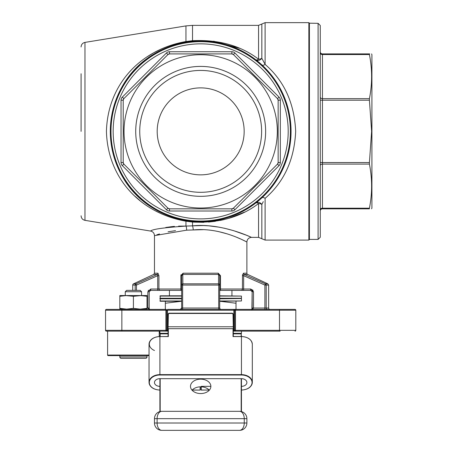 <?xml version="1.0" encoding="UTF-8"?>
<svg xmlns="http://www.w3.org/2000/svg" width="453" height="453" viewBox="0 0 453 453"><rect width="100%" height="100%" fill="white"/><g stroke="black" fill="none" stroke-linecap="round" stroke-linejoin="round"><path stroke-width="0.68" d="M168.063 331.143L106.364 331.143L107.593 331.143L107.593 355.061A0.544 0.544 0 0 0 108.137 355.605L149.037 355.605M119.145 355.605L147.684 355.605M159.235 336.511L159.235 331.143M141.568 291.732L125.26 291.732L125.26 295.537L133.414 296.302L141.568 295.537L141.568 291.732L140.209 290.373L126.619 290.373L125.26 291.732M119.824 355.605L119.824 356.964A1.359 1.359 0 0 0 121.183 358.323L145.645 358.323A1.359 1.359 0 0 0 147.004 356.964L147.004 355.605M192.055 390.197A10.193 7.208 180 0 1 200.679 386.834A10.193 7.208 180 0 1 209.303 390.197M210.871 386.358A10.193 7.208 0 0 0 200.679 379.15A10.193 7.208 0 0 0 190.487 386.358A10.193 7.208 0 0 0 200.679 393.561A10.193 7.208 0 0 0 210.871 386.358L201.223 386.358M159.909 331.143L159.909 333.317A0.544 0.544 0 0 0 160.453 333.861M233.295 333.317L241.449 333.317A0.544 0.544 0 0 1 240.905 333.861M241.449 333.317L241.449 331.143M219.705 298.255L241.449 298.255L219.705 298.527M181.653 298.527L160.181 298.527L160.181 301.245L181.653 301.245L165.345 303.233L165.345 301.245M241.177 298.527L219.705 298.799M219.705 300.973L241.449 300.973L219.705 301.245L236.013 303.233L236.013 301.245M241.449 300.973L241.449 298.799M160.181 298.527L160.181 295.809L181.653 295.809M219.705 295.809L241.449 296.081L219.705 296.081M241.449 298.255L241.449 296.081M251.896 309.671L252.162 291.732L253.521 291.732L250.651 289.014L253.136 290.373M252.089 291.16L252.236 291.721L250.651 290.373L219.898 290.373A1.359 0.583 -90 0 0 220.481 289.014L242.429 289.014L242.497 274.733M252.536 309.399L253.521 308.04L264.886 308.04L264.886 285.073L243.652 275.684L242.429 275.684L243.408 273.199A1.359 1.257 -90 0 0 244.133 274.433L265.435 283.838L267.842 283.838L268.629 285.073L266.194 285.073L266.194 308.04A1.359 1.308 -90 0 0 267.502 309.399M267.842 283.838L247.672 274.433A1.359 1.359 0 0 1 246.885 273.199L246.885 241.993C247.378 242.434 220.911 226.953 193.267 229.96L186.613 230.175L154.473 235.622L154.473 273.199L157.95 273.199L158.929 275.684L157.706 275.684L136.472 285.073L136.472 290.373M253.521 291.732L253.521 308.04L252.162 308.04L252.162 291.732L250.651 290.373L250.651 289.014L243.652 289.014L243.652 290.373M290.373 131.37A89.694 89.694 0 0 1 200.679 221.064A89.694 89.694 0 0 1 110.985 131.37A89.694 89.694 0 0 1 200.679 41.676A89.694 89.694 0 0 1 290.373 131.37A89.694 89.694 0 0 0 200.679 41.676A89.694 89.694 0 0 0 110.985 131.37M320.271 131.37L320.271 237.236L318.097 239.411L318.097 23.33L320.271 25.504L320.271 131.37M288.923 150.866L291.053 131.37A90.374 90.374 0 0 1 200.679 221.744A90.374 90.374 0 0 1 110.306 131.37C111.676 177.893 141.54 212.315 185.957 220.537L192.921 221.409A4.621 0.651 -85.1 0 0 192.525 222.061L185.951 221.211C140.968 213.25 107.701 178.867 106.432 131.37C107.678 84.077 140.826 49.479 185.951 41.529L192.525 40.679C218.822 39.479 240.832 45.651 258.561 59.196A4.621 2.276 -52.5 0 1 255.747 59.711A4.621 3.952 -52.5 0 0 261.828 58.273L261.84 58.278A4.621 3.952 -52.5 0 1 255.758 59.717M309.399 131.37L309.399 239.546L308.855 240.09L308.855 22.65L309.399 23.194L309.399 131.37M81.087 131.37L81.087 73.748M132.729 290.373L132.729 285.073A1.359 1.359 0 0 1 133.516 283.838L135.923 283.838L157.225 274.433L157.706 275.684L157.706 289.014L150.707 289.014L147.837 291.732L149.196 291.732L150.707 290.373L150.707 289.014M269.988 309.399A1.359 1.359 0 0 1 268.629 308.04L268.629 285.073M233.295 330.328L233.839 330.328L233.839 331.143L280.175 331.143M231.936 295.809L231.936 290.373L219.898 290.373M148.222 290.373L181.653 290.373L169.422 290.373L169.422 295.809M265.639 131.37A64.96 64.96 0 0 0 200.679 66.41A64.96 64.96 0 0 0 135.719 131.37A64.96 64.96 0 0 0 200.679 196.33A64.96 64.96 0 0 0 265.639 131.37M261.619 131.37A60.94 60.94 0 0 0 200.679 70.43A60.94 60.94 0 0 0 139.739 131.37A60.94 60.94 0 0 0 200.679 192.31A60.94 60.94 0 0 0 261.619 131.37M244.167 130.923L244.167 131.37A43.488 43.488 0 0 0 200.679 87.882A43.488 43.488 0 0 0 157.191 131.37A43.488 43.488 0 0 0 200.679 174.858A43.488 43.488 0 0 0 244.167 131.37L244.167 131.817M371.619 53.907L371.913 54.722L371.913 208.018L371.619 208.833M369.416 162.553L371.619 131.37L369.416 100.187L322.445 100.187L322.445 162.553L369.416 162.553L369.416 164.094L322.445 164.094L322.445 208.199L369.416 208.199C372.332 193.493 372.332 178.793 369.416 164.094M369.416 208.199L369.416 208.833C372.332 208.833 372.332 208.833 369.416 208.833L369.416 208.199M81.087 215.781C81.268 218.244 82.559 219.762 84.96 220.339L84.96 42.401L185.951 25.9L192.525 25.368L258.561 25.368L258.561 59.196A4.621 3.148 180 0 0 261.828 58.273L265.107 64.411C284.167 80.838 294.359 103.159 295.673 131.37C294.371 159.564 284.178 181.885 265.107 198.329A4.621 2.163 47.3 0 0 261.976 197.78M277.327 131.37A76.648 76.648 0 0 1 200.679 208.018A76.648 76.648 0 0 1 124.031 131.37A76.648 76.648 0 0 1 200.679 54.722A76.648 76.648 0 0 1 277.327 131.37M123.216 162.553L123.216 100.187A2.174 2.174 0 0 1 123.85 98.646L167.955 54.541A2.174 2.174 0 0 1 169.496 53.907L231.862 53.907A2.174 2.174 0 0 1 233.403 54.541L277.508 98.646A2.174 2.174 0 0 1 278.142 100.187L278.142 162.553A2.174 2.174 0 0 1 277.508 164.094L233.403 208.199A2.174 2.174 0 0 1 231.862 208.833L169.496 208.833A2.174 2.174 0 0 1 167.955 208.199L123.85 164.094A2.174 2.174 0 0 1 123.216 162.553L123.85 164.094A2.174 2.174 0 0 1 123.216 162.553L121.042 162.553A4.349 4.349 0 0 0 122.316 165.628A4.349 4.349 0 0 1 121.042 162.553L121.042 100.187L123.216 100.187A2.174 2.174 0 0 1 123.85 98.646L123.216 100.187M167.955 208.199L169.496 208.833A2.174 2.174 0 0 1 167.955 208.199L166.421 209.733A4.349 4.349 0 0 0 169.496 211.007L169.496 208.833M231.862 208.833L233.403 208.199A2.174 2.174 0 0 1 231.862 208.833L231.862 211.007A4.349 4.349 0 0 0 234.937 209.733L233.403 208.199M277.508 164.094L278.142 162.553A2.174 2.174 0 0 1 277.508 164.094L279.042 165.628A4.349 4.349 0 0 0 280.316 162.553L280.316 100.187A4.349 4.349 0 0 0 279.042 97.112L234.937 53.007A4.349 4.349 0 0 0 231.862 51.733L169.496 51.733A4.349 4.349 0 0 0 166.421 53.007A4.349 4.349 0 0 1 169.496 51.733L169.496 53.907L167.955 54.541A2.174 2.174 0 0 1 169.496 53.907M135.277 196.494L139.909 200.537M154.705 210.486L161.783 213.986M185.957 220.537L185.951 226.081C163.98 227.57 152.197 229.235 150.6 231.064C152.146 229.241 163.929 227.582 185.951 226.081L178.601 226.126M174.439 226.387L172.032 226.619M171.829 226.642L165.764 227.48M252.111 309.399L252.236 308.04M182.293 309.399A1.359 0.362 -90 0 0 182.65 308.04L218.708 308.04L218.708 285.073L182.65 285.073L182.65 308.04L181.653 308.04L180.294 309.399A1.359 1.359 0 0 0 181.653 308.04L181.653 275.684L182.791 274.433L182.859 283.838L182.791 274.433A1.359 0.515 90 0 0 183.091 273.199L180.877 275.684L181.024 274.745M219.705 275.684L220.481 275.684L218.267 273.199A1.359 0.515 90 0 0 218.567 274.433L218.499 283.838L218.567 274.433L219.705 275.684L219.705 308.04A1.359 1.359 0 0 0 221.064 309.399M125.26 309.399L126.619 309.127L119.824 308.363L119.824 309.127L141.568 309.399M233.788 310.22L167.519 310.214L167.519 330.328L168.063 330.328M166.704 330.328L165.889 330.328L165.889 310.214L121.857 310.214L121.857 330.328L165.889 330.328L165.889 331.143A0.815 0.815 0 0 0 166.704 330.328L167.519 330.328L167.519 331.143L165.889 331.143A0.815 0.815 0 0 0 166.704 330.328L166.704 310.214L167.519 310.214L167.519 309.399L233.839 309.399L233.839 330.328L234.654 330.328L234.654 310.214L233.839 310.214M147.004 296.302L147.004 295.537L140.209 295.537L147.004 296.302L147.004 308.363L140.209 309.127L133.414 308.363L126.619 309.127M140.209 309.127L147.004 309.127L147.004 308.363M133.414 296.302L133.414 308.363M119.824 296.302L126.619 295.537L119.824 295.537L119.824 308.363M241.449 411.573L241.449 378.668L159.909 378.668L159.909 411.573M241.177 336.5L241.177 333.861L233.295 333.861M168.063 333.861L160.181 333.861L160.181 336.5M231.936 290.373L241.2 290.373A1.359 1.229 90 0 0 242.429 289.014L243.652 289.014L243.652 275.684L244.133 274.433L247.672 274.433M156.817 234.818L159.53 233.958M168.069 231.806L175.521 230.639M186.613 230.175A4.621 1.404 -88.5 0 0 185.951 226.081L192.525 225.843A4.621 0.736 85.3 0 1 193.267 229.96L203.193 229.665M218.442 231.551L227.633 233.997M236.913 237.4L240.243 238.833M242.276 239.756L246.885 241.993C247.162 239.19 248.703 237.649 251.506 237.372L246.562 235.283M233.839 309.399L235.469 309.399A0.815 0.815 0 0 0 234.654 310.214A0.815 0.815 0 0 1 235.469 309.399L294.994 309.399A0.815 0.815 0 0 1 295.809 310.214L295.809 330.328A0.815 0.815 0 0 1 294.994 331.143A0.815 0.815 0 0 0 295.809 330.328A0.815 0.815 0 0 1 294.994 331.143A0.815 0.815 0 0 0 295.809 330.328A0.815 0.815 0 0 1 294.994 331.143A0.815 0.815 0 0 0 295.809 330.328L279.501 330.328L279.501 310.214L235.469 310.214L235.469 330.328L279.501 330.328L279.501 331.143M121.857 331.143L121.857 330.328L105.549 330.328A0.815 0.815 0 0 0 106.364 331.143A0.815 0.815 0 0 1 105.549 330.328A0.815 0.815 0 0 0 106.364 331.143A0.815 0.815 0 0 1 105.549 330.328L105.549 310.214A0.815 0.815 0 0 1 106.364 309.399L165.889 309.399A0.815 0.815 0 0 1 166.704 310.214A0.815 0.815 0 0 0 165.889 309.399L165.889 310.214L166.704 310.214M119.954 309.399L118.324 309.399L119.954 309.399M118.324 309.399L106.364 309.399L121.857 309.399L121.857 310.214L105.549 310.214M281.404 309.399L280.175 309.399M233.295 331.143L235.469 331.143A0.815 0.815 0 0 1 234.654 330.328A0.815 0.815 0 0 0 235.469 331.143L235.469 330.328L234.654 330.328M161.63 48.822L153.72 52.797M153.408 52.973L147.763 56.427M192.525 225.843C221.902 222.836 251.896 237.615 251.506 237.372C251.874 237.627 221.976 222.836 192.525 225.843L192.525 222.061L203.765 222.349M246.381 235.209L233.561 230.651L224.246 228.193M219.309 227.196L208.901 225.849M208.533 225.821L203.578 225.56M203.289 225.554L192.746 225.826M208.55 222.083L215.39 221.296M220.271 220.441L224.195 219.563M228.833 218.306L244.478 212.146M255.758 203.023A4.621 3.952 -127.5 0 1 261.84 204.462L261.828 204.467A4.621 3.952 52.5 0 0 255.747 203.029A4.621 2.276 -127.5 0 1 258.561 203.544C240.792 217.1 218.782 223.272 192.525 222.061M369.416 208.833L322.445 208.833A2.174 2.174 0 0 0 320.271 211.007L320.271 209.733L320.271 211.007M369.744 53.907L369.416 53.907C372.332 53.907 372.332 53.907 369.416 53.907L369.416 54.541L322.445 54.541L322.445 98.646L369.416 98.646C372.332 83.947 372.332 69.247 369.416 54.541M320.271 51.733L320.271 53.007L320.271 51.733A2.174 2.174 0 0 0 322.445 53.907L369.416 53.907M192.525 25.368L192.525 40.679A4.621 0.651 85.1 0 0 192.921 41.331L185.957 42.203C141.568 50.345 111.597 85.022 110.306 131.37A90.374 90.374 0 0 1 200.679 40.997A90.374 90.374 0 0 1 291.053 131.37L288.923 111.874M278.142 100.187L277.508 98.646A2.174 2.174 0 0 1 278.142 100.187L280.316 100.187M233.403 54.541L231.862 53.907A2.174 2.174 0 0 1 233.403 54.541L234.937 53.007M239.416 48.256L213.629 41.195M318.097 23.33L309.399 23.194M322.445 53.907L322.445 54.541A2.174 1.54 180 0 1 320.271 53.007L320.271 70.43M322.445 208.833L322.445 208.199A2.174 1.54 0 0 0 320.271 209.733L320.271 162.553L322.445 162.553L322.445 164.094A2.174 1.54 0 0 0 320.271 165.628M369.416 98.646L369.416 100.187M181.653 291.732L181.653 289.014L180.877 289.014L180.877 275.684L181.653 275.684L181.721 275.175M295.809 310.214A0.815 0.815 0 0 0 294.994 309.399A0.815 0.815 0 0 1 295.809 310.214A0.815 0.815 0 0 0 294.994 309.399A0.815 0.815 0 0 1 295.809 310.214L279.501 310.214L279.501 309.399M308.855 22.65L265.107 22.65L265.107 64.411A4.621 2.163 -47.3 0 1 261.976 64.96M263.272 201.647L261.84 204.462A4.621 3.148 -0 0 0 258.561 203.544L258.561 237.372L251.506 237.372M219.065 309.399A1.359 0.362 90 0 1 218.708 308.04L219.705 308.04L220.158 309.054M218.499 283.838A1.359 1.24 -0 0 1 219.705 285.073L218.708 285.073A1.359 0.362 -90 0 0 218.499 283.838L182.859 283.838A1.359 0.362 90 0 0 182.65 285.073L181.653 285.073A1.359 1.24 0 0 1 182.859 283.838M264.886 285.073L265.435 283.838A1.359 1.308 90 0 1 266.194 285.073L264.886 285.073M135.164 290.373L135.164 285.073A1.359 1.308 -90 0 1 135.923 283.838L136.472 285.073L132.729 285.073M133.516 283.838L153.686 274.433L157.225 274.433A1.359 1.257 90 0 0 157.95 273.199M147.004 308.04L147.837 308.04L149.462 309.671L149.122 308.04M236.013 309.399L236.013 303.233M165.345 309.399L165.345 303.233M241.177 333.861L241.449 336.579L233.023 336.579L233.023 328.697L168.335 328.697L168.335 336.579L159.909 336.579L159.909 374.631L241.449 374.631L241.449 336.5L233.216 336.5M154.473 350.509A10.6 7.497 0 0 1 149.688 342.077A10.6 7.497 0 0 1 159.909 336.579L160.181 333.861M239.546 411.324A7.339 4.706 -90 0 1 244.252 418.663L246.885 418.663A7.339 7.339 0 0 0 239.546 411.324L161.812 411.324L239.546 411.324A7.339 7.339 0 0 1 246.885 418.663L246.885 423.011L244.252 423.011L244.252 418.663L157.106 418.663L157.106 423.011L244.252 423.011A7.339 4.706 -90 0 1 239.546 430.35L161.812 430.35L239.546 430.35A7.339 7.339 0 0 0 246.885 423.011A7.339 7.339 0 0 1 239.546 430.35M154.473 423.011L157.106 423.011A7.339 4.706 -90 0 0 161.812 430.35A7.339 7.339 0 0 1 154.473 423.011L154.473 418.663A7.339 7.339 0 0 1 161.812 411.324A7.339 7.339 0 0 0 154.473 418.663L157.106 418.663A7.339 4.706 -90 0 1 161.812 411.324M159.909 386.358A5.436 3.845 0 0 1 154.473 382.513A5.436 3.845 0 0 1 159.909 378.668M241.449 378.668A5.436 3.845 0 0 1 246.885 382.513A5.436 3.845 0 0 1 241.449 386.358M200.951 386.839L200.951 389.818L200.951 386.839M192.157 390.09L200.135 390.09L192.236 390.005L200.135 390.09L200.135 386.845M168.063 336.5L168.063 314.546A1.359 1.359 0 0 1 169.422 313.187L231.936 313.187A1.359 1.359 0 0 1 233.295 314.546L233.295 336.5M201.223 386.845L201.223 390.09L209.122 390.005M140.209 295.537L126.619 295.537M107.593 355.061L149.037 355.061M119.824 356.964L147.004 356.964M159.909 333.317L168.063 333.317M181.653 298.799L159.909 298.799M159.909 300.973L181.653 300.973M181.653 296.081L159.909 296.081M159.909 298.255L181.653 298.255M243.408 273.199L246.885 273.199M113.159 131.37A87.52 87.52 0 0 0 200.679 218.89A87.52 87.52 0 0 0 288.199 131.37A87.52 87.52 0 0 0 200.679 43.85A87.52 87.52 0 0 0 113.159 131.37M110.849 131.37A89.83 89.83 0 0 0 200.679 221.2A89.83 89.83 0 0 0 290.509 131.37A89.83 89.83 0 0 0 200.679 41.54A89.83 89.83 0 0 0 110.849 131.37M264.886 309.399L264.886 308.04L268.629 308.04M265.107 198.329L265.107 240.09L308.855 240.09M158.929 275.684L158.929 289.014L180.877 289.014A1.359 0.583 -90 0 0 181.46 290.373M183.091 273.199L218.267 273.199M220.481 275.684L220.481 289.014L219.705 289.014M160.181 378.668L160.181 411.505M241.177 411.505L241.177 378.668M167.955 54.541L166.421 53.007L122.316 97.112A4.349 4.349 0 0 0 121.042 100.187M279.042 165.628L234.937 209.733M231.862 211.007L169.496 211.007M166.421 209.733L122.316 165.628L123.85 164.094M218.567 274.433L182.791 274.433M185.951 25.9L185.957 42.203M110.306 131.37A90.374 90.374 0 0 1 200.679 40.997A90.374 90.374 0 0 1 291.053 131.37M265.107 240.09L261.84 238.737L261.84 204.462L261.84 238.737L258.561 237.372M261.84 58.278L261.84 24.003L261.828 58.273M149.196 291.732L150.707 290.373L149.196 291.732L149.196 308.04L147.837 308.04L147.837 291.732M235.469 309.399L235.469 310.214L234.654 310.214M278.142 162.553L280.316 162.553M277.508 98.646L279.042 97.112M231.862 53.907L231.862 51.733M122.316 97.112L123.85 98.646M320.271 100.187L322.445 100.187L322.445 98.646A2.174 1.54 180 0 1 320.271 97.112M160.158 290.373A1.359 1.229 -90 0 1 158.929 289.014L157.706 289.014L157.706 290.373M241.449 375.016L241.449 374.631A10.872 7.69 0 0 1 252.321 382.321A10.872 7.69 0 0 1 241.449 390.005A10.6 7.497 180 0 0 252.049 382.513A10.6 7.497 180 0 0 241.449 375.016L159.909 375.016A10.6 7.497 180 0 0 149.309 382.513A10.6 7.497 180 0 0 159.909 390.005A10.872 7.69 0 0 1 149.037 382.321A10.872 7.69 0 0 1 159.909 374.631L159.909 375.016M241.449 336.5C248.085 336.981 251.709 339.569 252.321 344.263A10.872 7.69 180 0 0 241.449 336.579M168.142 336.5L159.909 336.579A10.872 7.69 180 0 0 149.037 344.263L149.037 382.321C149.649 387.015 153.273 389.608 159.909 390.09M233.295 328.889L233.023 314.546A1.087 1.087 0 0 0 231.936 313.459L169.422 313.459A1.087 1.087 0 0 0 168.335 314.546L168.063 328.889M233.295 326.777L168.063 326.777M168.335 314.546L168.063 314.546A1.359 1.359 0 0 1 169.422 313.187L169.422 313.459M231.936 313.459L231.936 313.187A1.359 1.359 0 0 1 233.295 314.546L233.023 314.546M201.223 390.005L209.201 390.09M309.399 239.411L318.097 239.411M84.96 220.339L150.6 231.064C152.995 231.642 154.292 233.159 154.473 235.622M265.107 22.65L258.561 25.368M84.96 42.401C82.559 42.978 81.268 44.496 81.087 46.959M251.709 290.758L252.162 291.732M252.162 308.04L252.157 308.357M153.686 274.433L154.473 273.199M149.196 308.04L149.462 309.671M252.321 344.263L252.321 382.321C251.709 387.015 248.085 389.608 241.449 390.09M159.909 336.5C153.273 336.981 149.649 339.569 149.037 344.263"/></g></svg>
